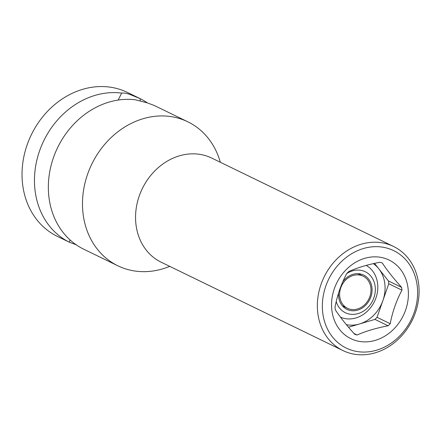<?xml version="1.0" encoding="UTF-8"?>
<svg xmlns="http://www.w3.org/2000/svg" width="441" height="441" viewBox="0 0 441 441"><rect width="100%" height="100%" fill="white"/><g stroke="black" fill="none" stroke-linecap="round" stroke-linejoin="round"><path stroke-width="0.66" d="M346.361 324.664A33.863 28.72 115.9 0 0 359.443 323.992A33.863 28.72 115.9 0 0 382.909 300.536A33.863 28.72 115.9 0 0 378.775 268.778A33.863 28.72 115.9 0 0 373.323 263.646M348.511 327.233L374.955 319.389A38.268 32.452 115.9 0 0 377.033 317.311L388.78 283.761A38.268 32.452 115.9 0 0 388.416 280.95L374.503 263.382M154.074 105.405L146.947 102.764L135.569 99.837A80.041 67.881 115.9 0 0 53.471 157.575A80.041 67.881 115.9 0 0 83.332 249.005L117.846 265.785A80.041 67.881 -64.1 0 1 87.61 174.167A80.041 67.881 115.9 0 1 179.228 118.453A80.041 67.881 115.9 0 1 187.833 121.815A80.041 67.881 115.9 0 1 220.313 162.249M118.149 100.079L121.683 93.084C123.414 92.847 125.966 93.216 129.34 94.203L140.188 98.657L140.21 100.95M76.569 244.898L69.441 242.258L69.959 239.854M139.632 98.387L127.388 92.428A80.041 67.881 -64.1 0 0 27.16 144.78A80.041 67.881 -64.1 0 0 57.396 236.404L69.441 242.258A80.041 67.881 115.9 0 1 39.585 150.822A80.041 67.881 115.9 0 1 121.683 93.084M147.388 102.896A80.041 67.881 115.9 0 0 140.188 98.657M169.708 266.353A80.041 67.881 -64.1 0 1 117.846 265.785M349.14 352.987A57.876 49.083 115.9 0 0 413.978 316.373A57.876 49.083 115.9 0 0 393.526 246.458A57.876 49.083 115.9 0 0 387.297 244.027A57.876 49.083 115.9 0 0 322.459 280.636A57.876 49.083 115.9 0 0 342.916 350.556A57.876 49.083 115.9 0 0 349.14 352.987M352.116 350.369A54.182 45.947 115.9 0 0 414.138 312.652A54.182 45.947 115.9 0 0 387.843 248.36A54.182 45.947 115.9 0 0 325.822 286.071A54.182 45.947 115.9 0 0 352.116 350.369M384.392 258.211A43.714 37.072 -64.1 0 1 405.604 310.084A43.714 37.072 -64.1 0 1 355.567 340.513A43.714 37.072 -64.1 0 1 334.355 288.64A43.714 37.072 -64.1 0 1 384.392 258.211M357.1 334.995C365.832 331.147 376.173 328.076 388.124 325.794A38.268 32.452 115.9 0 0 390.202 323.716C392.512 311.748 396.426 300.564 401.955 290.167A38.268 32.452 115.9 0 0 401.586 287.35C393.554 278.453 387.126 270.339 382.308 263.007A38.268 32.452 115.9 0 0 381.096 262.61A38.268 32.452 115.9 0 0 379.866 262.274C367.91 264.556 357.568 267.626 348.837 271.474A38.268 32.452 115.9 0 0 346.758 273.552C341.229 283.954 337.315 295.134 335.011 307.101A38.268 32.452 115.9 0 0 335.375 309.913C340.193 317.25 346.62 325.364 354.652 334.261A38.268 32.452 115.9 0 0 355.865 334.653A38.268 32.452 115.9 0 0 357.1 334.995L353.936 333.457M401.586 287.35L388.416 280.95M401.955 290.167L388.78 283.761M390.202 323.716L377.033 317.311M388.124 325.794L374.955 319.389M342.85 281.678A19.084 16.185 -64.1 0 1 363.654 275.063A19.084 16.185 -64.1 0 1 370.864 296.914A19.084 16.185 -64.1 0 1 346.962 309.395A19.084 16.185 -64.1 0 1 338.594 292.967M336.218 301.594A22.783 19.321 115.9 0 0 354.531 314.301A22.783 19.321 115.9 0 0 373.874 297.818A22.783 19.321 115.9 0 0 369.056 274.285A22.783 19.321 115.9 0 0 346.736 273.596M340.485 317.184A28.935 24.542 115.9 0 0 375.958 297.901A28.935 24.542 115.9 0 0 366.223 265.41M369.861 296.611A17.855 15.143 115.9 0 0 363.114 276.171A17.855 15.143 115.9 0 0 340.755 287.852A17.855 15.143 115.9 0 0 347.502 308.287A17.855 15.143 115.9 0 0 369.861 296.611M393.526 246.458L211.735 158.082A57.876 49.083 115.9 0 0 205.512 155.651A57.876 49.083 115.9 0 0 139.262 195.936A57.876 49.083 115.9 0 0 161.125 262.18L342.916 350.556M153.876 105.305L187.833 121.815M357.971 273.674L363.114 276.171M342.359 305.789L347.502 308.287"/></g></svg>
